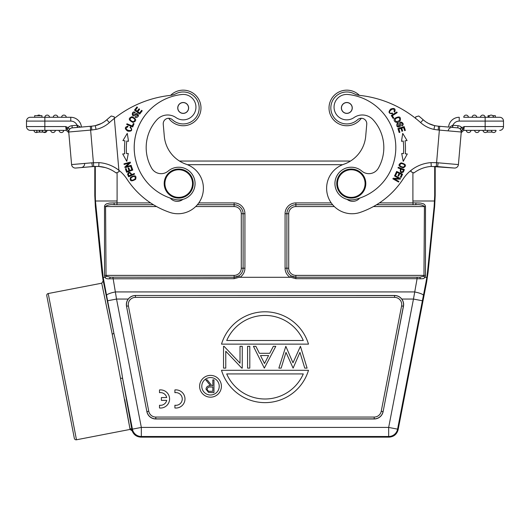 <?xml version="1.0" encoding="UTF-8"?>
<svg xmlns="http://www.w3.org/2000/svg" width="530" height="530" viewBox="0 0 530 530"><rect width="100%" height="100%" fill="white"/><g stroke="black" fill="none" stroke-linecap="round" stroke-linejoin="round"><path stroke-width="0.79" d="M166.698 400.375L161.392 400.375L161.392 397.553L166.698 397.553A6.36 6.36 0 0 0 159.504 392.684L159.504 389.934A9.083 9.083 0 0 1 169.58 398.964A9.083 9.083 0 0 1 159.504 407.987L159.504 405.238A6.36 6.36 0 0 0 166.698 400.375M174.907 407.987L174.907 405.238A6.36 6.36 0 0 0 182.26 398.964A6.36 6.36 0 0 0 174.907 392.684L174.907 389.934A9.083 9.083 0 0 1 184.983 398.964A9.083 9.083 0 0 1 174.907 407.987M462.637 129.704L462.902 129.353L461.63 127.73L462.637 129.704L461.345 131.042L461.259 132.01L460.808 129.552L461.259 132.01L458.41 164.578L461.259 132.01A3.816 3.816 0 0 0 457.794 127.876L452.713 127.432L452.905 125.259L452.362 127.399A3.816 3.816 0 0 0 448.234 130.864A3.816 3.816 0 0 1 452.362 127.399L457.794 127.876A3.816 3.816 0 0 1 461.259 132.01L439.363 130.089L436.276 166.486L454.276 168.043L437.561 166.586L438.177 162.809L436.515 162.677L431.049 162.624L431.261 166.433A32.515 32.515 0 0 0 413.91 172.946L410.975 171.753L411.108 170.289A36.331 36.331 0 0 0 403.111 179.014A83.555 83.555 0 0 1 360.314 212.364A25.427 25.427 0 0 1 326.805 191.41A25.427 25.427 0 0 1 343.771 164.267A32.694 32.694 0 0 0 365.707 136.203L366.753 124.199A5.452 5.452 0 0 0 357.637 119.714A15.986 15.986 0 0 1 330.892 106.563A15.986 15.986 0 0 1 353.927 93.638A15.986 15.986 0 0 0 348.21 92.028M484.347 130.36L491.337 130.36A2.358 2.358 0 0 0 493.483 132.533A2.358 2.358 0 0 1 491.337 130.36A2.358 2.358 0 0 0 493.483 132.533A2.358 2.358 0 0 0 496.047 130.36A2.358 2.358 0 0 1 493.483 132.533A2.358 2.358 0 0 0 496.047 130.36L493.867 130.36M492.324 132.109L486.706 132.109M469.659 130.36L466.267 130.36A2.358 2.358 0 0 0 468.626 132.54A2.358 2.358 0 0 0 470.978 130.36L469.659 130.36M469.666 130.36L470.978 130.36M476.98 130.36L474.628 130.36A2.358 2.358 0 0 0 476.98 132.54A2.358 2.358 0 0 0 479.332 130.367M486.381 130.36L487.693 130.36A2.358 2.358 0 0 1 485.129 132.533A2.358 2.358 0 0 1 482.982 130.36L484.93 130.36M487.693 130.36A2.358 2.358 0 0 1 485.129 132.533A2.358 2.358 0 0 0 487.693 130.36L487.66 130.36M492.655 115.653L495.325 115.653L495.325 117.282L499.684 117.282L480.438 117.282A2.358 2.358 0 0 1 482.79 115.103A2.358 2.358 0 0 1 485.149 117.282L488.057 117.282L488.057 115.653L489.641 115.653M488.792 117.282A2.358 2.358 0 0 1 491.356 115.116A2.358 2.358 0 0 0 488.792 117.282A2.358 2.358 0 0 1 491.356 115.116A2.358 2.358 0 0 1 493.503 117.282L490.111 117.282M474.642 115.116A2.358 2.358 0 0 1 476.795 117.282L472.084 117.282A2.358 2.358 0 0 1 474.642 115.116A2.358 2.358 0 0 1 476.795 117.282A2.358 2.358 0 0 0 474.642 115.116M473.409 117.282L463.73 117.282A2.358 2.358 0 0 1 466.287 115.116A2.358 2.358 0 0 0 463.73 117.282L465.042 117.282M466.287 115.116A2.358 2.358 0 0 1 468.434 117.282A2.358 2.358 0 0 0 466.287 115.116A2.358 2.358 0 0 0 463.73 117.282L485.155 117.282L485.155 126.551L503.5 126.551L503.5 121.098L503.5 126.551A3.816 3.816 0 0 1 499.684 130.36A3.816 3.816 0 0 0 503.487 126.895M476.795 117.282L481.757 117.282M499.684 117.282A3.816 3.816 0 0 1 503.5 121.098L459.238 121.098L459.238 117.282A10.719 10.719 0 0 0 448.565 127.068A10.719 10.719 0 0 1 459.238 117.282A10.719 10.719 0 0 0 448.565 127.068L438.529 126.186L438.197 129.989L433.957 129.393L434.686 125.65A25.248 25.248 0 0 1 423.172 119.767L420.628 122.609A29.064 29.064 0 0 0 433.957 129.393M463.79 130.36L493.238 130.36M452.666 125.272L449.433 127.14M438.177 162.809L458.41 164.578A3.816 3.816 0 0 1 454.276 168.043L431.268 166.433L448.85 167.573L437.296 166.559M437.555 166.612L437.151 166.546M436.15 166.48L435.779 166.46M434.719 125.656A25.248 25.248 0 0 1 428.604 123.49L433.494 125.365M428.604 123.49L426.292 122.158A25.248 25.248 0 0 1 425.252 121.443A25.248 25.248 0 0 0 426.292 122.158A25.248 25.248 0 0 1 425.252 121.443L423.304 119.886A25.248 25.248 0 0 1 423.212 119.8A25.248 25.248 0 0 0 423.304 119.886A25.248 25.248 0 0 1 423.212 119.8L423.172 119.767A25.248 25.248 0 0 0 428.604 123.49L434.679 125.683L438.529 126.219M345.202 102.847A5.36 5.36 0 0 1 351.927 106.338A5.36 5.36 0 0 1 348.429 113.062A5.36 5.36 0 0 1 341.704 109.564A5.36 5.36 0 0 1 345.202 102.847M341.386 107.477A5.452 5.452 0 0 0 346.342 113.38A5.452 5.452 0 0 0 352.245 108.431A5.452 5.452 0 0 0 347.289 102.528A5.452 5.452 0 0 0 341.386 107.477M395.605 152.243A53.404 53.404 0 0 1 355.193 199.439A16.351 16.351 0 0 1 334.993 182.141A16.351 16.351 0 0 1 361.838 171.091A10.898 10.898 0 0 0 378.334 168.189A41.413 41.413 0 0 0 373.067 119.747A14.529 14.529 0 0 0 354.02 117.58A12.713 12.713 0 0 1 334.099 106.033A12.713 12.713 0 0 1 348.13 94.499A53.404 53.404 0 0 1 395.605 152.243M361.838 171.091A16.351 16.351 0 0 0 334.993 182.141M373.067 119.747A41.413 41.413 0 0 1 383.667 151.202M398.229 123.596L397.904 126.332L397.911 123.013L398.242 123.622M397.911 123.006L396.943 123.742C396.327 126.65 397.387 127.611 400.137 126.61L400.852 122.788C402.422 122.96 402.674 123.808 401.608 125.312L401.932 125.935C406.192 123.821 398.242 118.74 399.633 125.603M399.64 125.603L397.904 126.332M393.141 118.435L393.79 118.024L392.326 115.719L397.195 112.625L396.804 112.009L391.286 115.514L393.141 118.435M398.646 117.461C400.766 119.402 400.011 120.814 396.387 121.688C394.26 119.687 395.009 118.283 398.646 117.461M394.883 118.309C392.26 121.092 397.208 124.47 400.11 120.827C401.137 116.726 399.388 115.891 394.883 118.309M394.479 175.953L398.964 178.464L393.2 178.246L392.869 178.835L398.573 182.028L398.885 181.479L394.406 178.968L400.17 179.186L400.501 178.59L394.79 175.397L394.479 175.953M395.089 174.814L395.784 175.138L397.069 172.349L399.097 173.284L397.937 175.794L398.633 176.119L399.792 173.602L401.608 174.443L400.375 177.126L401.077 177.451L402.588 174.165L396.652 171.428L395.089 174.814M399.169 132.526L399.905 132.295L398.865 129.055L400.985 128.379L401.919 131.294L402.648 131.062L401.714 128.141L403.621 127.531L404.622 130.645L405.357 130.413L404.138 126.597L397.911 128.591L399.169 132.526M403.224 161.325L401.7 153.488L403.224 161.325L407.298 153.972L405.258 153.793A63.03 63.03 0 0 0 405.033 140.834L407.067 140.589L402.734 133.381L401.482 141.265L403.224 141.053A61.215 61.215 0 0 1 403.449 153.64L402.369 153.548M407.298 153.972L406.331 153.886M403.449 153.64L401.7 153.488M402.681 171.68C400.859 172.23 400.369 171.369 401.21 169.11L403.403 169.925L402.694 171.687M397.997 167.911L400.488 168.838C399.832 172.27 400.793 173.33 403.37 172.031L404.357 169.573L398.229 167.288L397.997 167.911M404.489 164.711C404.768 167.328 403.277 167.745 400.017 165.97C399.772 163.32 401.27 162.895 404.489 164.711M401.15 162.829C397.712 164.784 398.441 166.447 403.337 167.818C406.821 165.844 406.086 164.181 401.15 162.829M391.014 113.314C386.032 113.003 395.281 105.178 394.101 111.605L394.698 112.055C395.824 108.723 394.486 107.729 390.67 109.081C388.006 112.161 388.656 113.718 392.624 113.738L392.352 113.022L391.014 113.314M353.927 93.638A18.166 18.166 0 0 0 359.989 95.426A108.988 108.988 0 0 1 415.646 118.402L415.785 116.792L415.646 118.402L415.785 116.792L418.746 116.004A112.797 112.797 0 0 1 423.172 119.767A112.797 112.797 0 0 0 418.746 116.004M348.362 90.219A17.801 17.801 0 0 0 329.084 106.397A17.801 17.801 0 0 0 361.314 118.276A17.801 17.801 0 0 1 329.084 106.404A17.801 17.801 0 0 1 359.38 95.347M347.11 199.373A9.083 9.083 0 0 0 359.704 198.114M431.049 162.624A36.331 36.331 0 0 0 411.108 170.289L410.975 171.753M336.802 182.3A14.529 14.529 0 0 1 352.549 169.09A14.529 14.529 0 0 1 365.753 184.831A14.529 14.529 0 0 1 350.012 198.041A14.529 14.529 0 0 1 336.802 182.3M337.531 182.366A13.806 13.806 0 0 1 352.483 169.812A13.806 13.806 0 0 1 365.031 184.771A13.806 13.806 0 0 1 350.078 197.319A13.806 13.806 0 0 1 337.531 182.366M177.451 169.09A14.529 14.529 0 0 1 193.198 182.3A14.529 14.529 0 0 1 179.988 198.041A14.529 14.529 0 0 1 164.247 184.831A14.529 14.529 0 0 1 177.451 169.09M164.969 184.771A13.806 13.806 0 0 1 177.517 169.812A13.806 13.806 0 0 1 192.469 182.366A13.806 13.806 0 0 1 179.922 197.319A13.806 13.806 0 0 1 164.969 184.771M180.71 103.204A5.36 5.36 0 0 1 187.938 105.477A5.36 5.36 0 0 1 185.659 112.704A5.36 5.36 0 0 1 178.431 110.432A5.36 5.36 0 0 1 180.71 103.204M177.755 108.431A5.452 5.452 0 0 0 183.658 113.38A5.452 5.452 0 0 0 188.614 107.477A5.452 5.452 0 0 0 182.711 102.528A5.452 5.452 0 0 0 177.755 108.431M175.98 117.58A14.529 14.529 0 0 0 156.933 119.747A41.413 41.413 0 0 0 151.666 168.189A10.898 10.898 0 0 0 168.162 171.091A16.351 16.351 0 0 1 195.007 182.141A16.351 16.351 0 0 1 174.807 199.439A53.404 53.404 0 0 1 181.869 94.499A12.713 12.713 0 0 1 189.614 118.137A12.713 12.713 0 0 1 175.98 117.58M181.869 94.499A53.404 53.404 0 0 0 134.395 152.243M170.296 198.114A9.083 9.083 0 0 0 182.89 199.373M130.055 127.511L131.036 128.465L130.055 127.511L130.486 126.895L130.049 127.525M131.049 128.459C133.626 132.732 121.933 129.585 127.882 126.895L127.922 126.147C124.537 127.12 124.484 128.783 127.763 131.149C131.818 131.586 132.725 130.168 130.486 126.895M142.206 110.816L141.596 110.346L139.522 113.042L137.76 111.684L139.629 109.259L139.019 108.789L137.151 111.22L135.561 109.995L137.555 107.404L136.945 106.934L134.507 110.107L139.688 114.096L142.206 110.816M135.402 116.673L137.833 115.388L135.395 116.673M135.097 117.269L136.25 117.647C138.993 116.501 139.178 115.076 136.793 113.387L133.235 114.977C132.493 113.586 133.043 112.903 134.885 112.916L135.216 112.294C131.049 110.001 131.4 119.422 136.25 114.381L137.833 115.388M134.05 123.795L133.341 123.497L132.281 126.007L126.968 123.768L126.683 124.444L132.705 126.981L134.05 123.795M130.122 119.82C130.506 116.978 132.096 116.792 134.878 119.276C134.448 122.165 132.858 122.344 130.122 119.82M132.957 122.437C136.866 120.966 136.561 119.051 132.049 116.706C128.094 118.197 128.399 120.105 132.957 122.437M131.519 166.546L130.797 166.811L131.838 169.699L129.744 170.455L128.803 167.851L128.088 168.109L129.022 170.713L127.14 171.395L126.133 168.613L125.411 168.878L126.637 172.276L132.791 170.057L131.519 166.546M123.51 153.899L122.702 153.965L126.776 161.325L128.3 153.488L126.776 161.325M127.491 153.554L126.551 153.64A61.215 61.215 0 0 1 126.776 141.053L128.518 141.265L127.266 133.381L122.933 140.589L124.967 140.834A63.03 63.03 0 0 0 124.742 153.793L122.702 153.965M128.3 153.488L126.551 153.64M131.155 165.314L126.2 166.672L130.459 162.776L130.281 162.127L123.974 163.856L124.139 164.472L129.095 163.107L124.835 167.003L125.02 167.659L131.321 165.923L131.155 165.314M131.917 180.346C129.883 178.676 130.652 177.331 134.222 176.304C136.256 178.027 135.488 179.372 131.917 180.346M135.62 179.339C136.7 175.529 135.011 174.86 130.559 177.325C129.466 181.174 131.155 181.843 135.62 179.339M128.313 174.112C129.227 172.442 130.181 172.707 131.168 174.907L129.035 175.867M129.042 175.861L128.3 174.118M128.605 176.788L134.574 174.112L134.302 173.509L131.877 174.595C129.929 171.694 128.499 171.607 127.578 174.344L128.611 176.781M170.62 95.347A17.801 17.801 0 0 1 200.916 106.397A17.801 17.801 0 0 1 168.686 118.276A5.452 5.452 0 0 0 163.247 124.199L164.293 136.203A32.694 32.694 0 0 0 186.229 164.267A25.427 25.427 0 0 1 180.173 213.65A25.427 25.427 0 0 1 169.686 212.364A83.555 83.555 0 0 1 126.889 179.014A36.331 36.331 0 0 0 118.892 170.289L114.354 118.402A108.988 108.988 0 0 1 170.011 95.426A18.166 18.166 0 0 0 176.073 93.638A15.986 15.986 0 0 1 198.571 103.628A15.986 15.986 0 0 1 172.363 119.714A5.452 5.452 0 0 0 163.247 124.199M41.943 117.282L34.675 117.282L34.675 115.653L41.943 115.653L41.943 117.282L44.845 117.282A2.358 2.358 0 0 1 47.21 115.103A2.358 2.358 0 0 1 49.562 117.282A2.358 2.358 0 0 0 47.21 115.103A2.358 2.358 0 0 0 44.851 117.282L70.762 117.282A10.719 10.719 0 0 1 81.434 127.068L90.305 126.292L93.724 166.486L92.445 166.579L98.779 166.433L98.951 162.624A36.331 36.331 0 0 1 118.892 170.289L119.025 171.753L116.09 172.946A32.515 32.515 0 0 0 98.779 166.44M39.71 130.36L39.71 132.109L42.327 132.109L42.327 130.36M42.327 132.109L42.658 130.36L47.018 130.36A2.358 2.358 0 0 1 43.294 132.109A2.358 2.358 0 0 0 47.018 130.36M42.658 132.109L45.653 132.109L45.653 130.36M36.782 132.109L39.405 132.109L39.405 130.36L36.762 130.36L36.762 132.109L36.782 130.36M60.34 130.36L63.733 130.36A2.358 2.358 0 0 1 61.374 132.54A2.358 2.358 0 0 1 59.022 130.36A2.358 2.358 0 0 0 61.374 132.54A2.358 2.358 0 0 0 63.733 130.36M50.668 130.367A2.358 2.358 0 0 0 53.02 132.54A2.358 2.358 0 0 0 55.372 130.36A2.358 2.358 0 0 1 53.02 132.54A2.358 2.358 0 0 1 50.668 130.36L55.372 130.36A2.358 2.358 0 0 1 53.02 132.54A2.358 2.358 0 0 1 50.668 130.36L51.98 130.36M52.311 130.36L52.848 130.36M33.953 130.36A2.358 2.358 0 0 0 37.676 132.109A2.358 2.358 0 0 1 33.953 130.36L33.98 130.36M37.345 115.653A2.358 2.358 0 0 1 38.644 115.116A2.358 2.358 0 0 0 37.345 115.653A2.358 2.358 0 0 1 40.359 115.653A2.358 2.358 0 0 0 38.644 115.116A2.358 2.358 0 0 1 40.359 115.653M66.263 130.36L30.316 130.36A3.816 3.816 0 0 1 26.5 126.551L26.5 121.098A3.816 3.816 0 0 1 30.316 117.282L44.845 117.282A2.358 2.358 0 0 1 47.21 115.103A2.358 2.358 0 0 1 49.562 117.282L53.205 117.282A2.358 2.358 0 0 1 55.358 115.116A2.358 2.358 0 0 1 57.916 117.282L61.566 117.282A2.358 2.358 0 0 1 63.713 115.116A2.358 2.358 0 0 1 66.27 117.282A2.358 2.358 0 0 0 63.713 115.116A2.358 2.358 0 0 1 66.27 117.282L70.762 117.282L70.762 121.098A6.903 6.903 0 0 1 77.095 125.259L77.287 127.432L77.638 127.399L72.206 127.876A3.816 3.816 0 0 0 68.741 131.977L68.734 131.93M66.27 130.367L65.713 126.551L67.105 129.353L68.098 127.65L65.713 126.551L44.845 126.551L44.845 121.098L26.5 121.098A3.816 3.816 0 0 1 30.316 117.282L34.675 117.282M84.621 163.439A3.816 3.816 0 0 1 81.15 167.573M77.4 125.928L77.353 125.484M93.055 166.533L92.445 166.612M101.356 123.51L101.396 123.49A25.248 25.248 0 0 0 106.828 119.767A112.797 112.797 0 0 1 111.254 116.004L114.215 116.792L114.354 118.402L114.215 116.792L114.354 118.402L114.215 116.792L111.254 116.004L114.215 116.792M95.175 125.689L95.89 125.517M181.638 90.219A17.801 17.801 0 0 1 200.916 106.404M92.081 126.133L94.214 125.835M91.471 126.219L95.287 125.689L96.043 129.393L91.803 129.989L91.471 126.186L91.809 126.16M91.822 162.809L71.59 164.578L68.741 132.01L71.59 164.578A3.816 3.816 0 0 0 75.724 168.043A3.816 3.816 0 0 1 71.59 164.578A3.816 3.816 0 0 0 75.724 168.043L92.439 166.586L91.822 162.809L98.951 162.624M68.662 131.095L68.741 132.01A3.816 3.816 0 0 1 72.206 127.876L91.471 126.186M80.567 127.14L77.334 125.272L77.638 127.399L72.206 127.876L77.353 127.425M68.728 131.771L68.734 131.97A3.816 3.816 0 0 1 72.206 127.876A3.816 3.816 0 0 0 68.741 132.01L69.092 129.77M68.794 130.804L68.734 131.367M66.27 130.36L68.801 132.685L68.655 131.042L68.801 132.685L66.27 130.36L68.801 132.685M94.87 125.749L95.294 125.656M67.098 129.353L67.356 129.704L68.098 127.65A5.996 5.996 0 0 1 72.02 125.703L72.206 127.876A3.816 3.816 0 0 0 68.741 131.977M68.363 127.73L69.417 129.048L68.655 131.042L67.356 129.704M95.281 125.656A25.248 25.248 0 0 0 106.828 119.767A112.797 112.797 0 0 1 111.254 116.004A112.797 112.797 0 0 0 106.828 119.767A112.797 112.797 0 0 1 111.254 116.004M101.396 123.49L95.208 125.676L101.396 123.49L103.708 122.158M295.873 275.381L423.967 275.381L423.55 276.315L419.78 277.197L417.09 277.223L295.879 277.223L291.248 275.918L290.394 277.163L295.879 278.681L295.873 275.381A7.168 7.168 0 0 1 288.711 268.213L288.711 213.722A7.168 7.168 0 0 1 295.879 206.554L295.879 204.739L332.628 204.739M124.755 399.593L129.863 428.253L112.221 334.191L101.72 283.199L48.217 293.534A1.815 1.815 0 0 0 46.779 295.667L74.339 438.343A1.815 1.815 169.1 0 0 76.472 439.781L130.029 429.433L132.169 430.87C133.699 434.739 136.574 436.826 140.808 437.137L389.192 437.137C393.863 436.74 396.831 434.282 398.109 429.777L426.624 282.172L426.007 282.172L426.835 277.296L425 277.289L423.55 276.315M394.558 295.468L135.441 295.468C132.48 295.581 130.069 296.773 128.207 299.052A9.083 9.083 0 0 0 126.524 306.26L146.876 411.618A9.083 9.083 0 0 0 155.793 418.978L374.207 418.978A9.083 9.083 0 0 0 383.124 411.618L403.476 306.26A9.083 9.083 0 0 0 401.793 299.052C399.945 296.74 397.526 295.541 394.558 295.468L394.558 295.561A8.983 8.983 0 0 1 403.376 306.247L383.124 411.618M303.293 373.928L226.707 373.928A41.777 41.777 0 0 0 303.293 373.928M308.486 370.298A45.408 45.408 0 0 1 221.513 370.298L308.486 370.298M285.829 346.315L292.977 362.805L300.437 346.315L307.089 368.118L304.763 368.118L299.96 352.364L293.11 368.118L285.988 352.377L281.165 368.118L278.866 368.118L285.829 346.315M260.502 355.537L264.496 363.52L268.591 355.537L260.502 355.537M269.737 353.305L273.321 346.315L275.792 346.315L264.331 368.118L253.433 346.315L255.897 346.315L259.389 353.305L269.737 353.305M247.57 368.118L249.802 368.118L249.802 346.315L247.57 346.315L247.57 368.118M224.044 346.315L223.534 346.315L223.534 368.118L225.767 368.118L225.767 351.238L241.786 368.118L242.256 368.118L242.256 346.315L240.024 346.315L240.024 363.156L224.044 346.315M226.707 340.505L303.293 340.505A41.777 41.777 0 0 0 226.707 340.505M221.513 344.136A45.408 45.408 0 0 1 308.486 344.136L221.513 344.136M207.131 389.186C207.528 390.822 208.635 391.518 210.45 391.286L212.835 391.286L212.835 387.046L210.509 387.026C208.648 386.794 207.522 387.516 207.131 389.186M208.555 392.405L205.991 389.186C206.369 386.721 207.873 385.575 210.496 385.741L205.826 379.871L207.237 379.871L211.907 385.741L212.835 385.741L212.835 379.871L213.974 379.871L213.974 392.584L211.43 392.584M211.43 392.578L208.548 392.425M219.228 386.277A8.719 8.719 0 0 0 210.509 377.559A8.719 8.719 0 0 0 201.791 386.277A8.719 8.719 0 0 0 210.509 394.996A8.719 8.719 0 0 0 219.228 386.277M199.611 386.277A10.898 10.898 0 0 1 210.509 375.379A10.898 10.898 0 0 1 221.407 386.277A10.898 10.898 0 0 1 210.509 397.175A10.898 10.898 0 0 1 199.611 386.277M101.72 283.199L103.158 281.072L103.489 282.172L113.897 333.31C116.633 344.752 120.641 364.872 122.609 378.4L132.116 430.691M197.372 204.739L234.121 204.739A8.983 8.983 0 0 1 243.104 213.722L241.289 213.722L241.289 268.213L243.104 268.213A8.983 8.983 0 0 1 234.121 277.197L110.22 277.197L109.578 278.793L234.121 278.681L239.606 277.163L238.752 275.918L234.121 277.223L110.22 277.197L106.451 276.315L106.033 275.381L104.529 275.421L105 277.289L106.451 276.315M156.575 206.554L105.576 206.554C107.226 204.991 110.121 204.388 114.261 204.739L153.442 204.739M140.808 437.137L141.331 436.501A9.083 9.083 -140.5 0 1 132.414 429.148L141.331 427.425L116.534 299.052L107.616 300.775L113.897 333.31L112.221 334.191M128.207 299.052L116.534 299.052L112.91 277.223M109.578 278.793C106.974 278.999 105.45 278.502 105 277.289L103.164 277.296L106.576 295.435A9.083 1.749 -11 0 1 115.494 291.931L414.506 291.931A9.083 1.749 11 0 1 423.424 295.435L426.007 282.172M239.606 277.163L239.977 277.296A10.805 10.805 0 0 0 244.926 268.213L243.111 268.213L243.111 213.722L243.104 268.213A8.99 8.99 0 0 1 238.752 275.918M94.804 166.433L94.804 195.57L95.301 195.57L95.46 201.002L117.097 201.002L116.991 202.91L114.01 202.91L114.261 204.739L153.428 204.726M104.529 275.421L104.509 206.548C104.635 205.229 105.444 204.282 106.934 203.699C110.432 202.937 107.544 203.116 114.01 202.91M95.46 201.002L103.164 277.296M95.844 206.309L95.34 206.415L101.939 272.347L102.568 272.606L95.844 206.309M103.164 281.072L101.939 272.347M423.424 295.435L422.383 300.775L413.466 299.052L388.669 427.425L397.586 429.148A9.083 9.083 140.5 0 1 388.669 436.501L388.669 427.425L141.331 427.425L141.331 436.501L388.669 436.501L389.192 437.137M288.711 213.722L286.896 213.722L286.889 268.213A8.983 8.983 0 0 0 295.879 277.197L419.78 277.197L420.423 278.793L417.09 278.681L413.466 299.052L401.793 299.052M332.621 204.726L295.879 204.726L295.879 202.91A10.805 10.805 0 0 0 285.074 213.716L285.074 268.213A10.805 10.805 0 0 0 290.023 277.296L290.394 277.163M290.023 277.296L239.977 277.296M425.491 206.548L424.424 206.554L423.967 275.381L425.471 275.421L425.491 206.548C425.252 205.097 424.444 204.156 423.079 203.712C419.78 202.877 421.469 203.089 415.99 202.91L415.739 204.739C419.912 204.394 422.808 204.997 424.424 206.554L373.425 206.554M415.99 202.91L413.009 202.91L412.903 201.002L434.54 201.002L434.481 202.122M436.276 166.486L435.196 166.433L435.196 195.57L434.66 206.415L434.15 206.415L434.699 195.57L435.196 195.57M179.484 161.041L350.516 161.041A32.694 32.694 0 0 0 365.707 136.203M94.804 195.57L95.34 206.415M434.15 206.415L427.465 272.347L428.061 272.347L434.66 206.415M120.721 378.208L122.609 378.4L132.414 429.148L131.983 429.664L129.863 428.253L130.029 429.433M428.061 272.347L426.624 282.172M427.465 272.347L426.835 277.296M420.423 278.793C425.398 278.581 423.159 278.608 425 277.289L425.471 275.421M435.786 125.835L434.799 125.656M438.191 126.16L438.529 126.186M463.73 130.367L464.287 126.551L461.902 127.65A5.996 5.996 0 0 0 457.98 125.703L452.905 125.259A6.903 6.903 0 0 1 459.238 121.098M461.902 127.65L461.637 127.73C460.451 127.949 460.173 128.558 460.808 129.552M462.644 129.704L463.975 127.266M463.73 130.36L461.199 132.672M461.345 131.042L461.199 132.685M461.272 131.771L461.266 131.367M461.107 130.353L460.908 129.77M452.362 127.399L457.794 127.876A3.816 3.816 0 0 1 461.259 132.01A3.816 3.816 0 0 0 457.794 127.876A3.816 3.816 0 0 1 461.259 132.01A3.816 3.816 0 0 0 457.794 127.876L457.98 125.703M461.888 130.393L461.524 130.718M415.785 116.792L415.646 118.402A108.988 108.988 0 0 1 420.628 122.609M458.41 164.578A3.816 3.816 0 0 1 454.276 168.043M438.197 129.989L439.363 130.089L439.695 126.292M53.205 117.282A2.358 2.358 0 0 1 55.358 115.116A2.358 2.358 0 0 1 57.916 117.282M91.803 129.989L68.741 132.01L68.695 131.433M30.316 130.36A3.816 3.816 0 0 1 26.5 126.551L44.845 126.551L44.845 130.36M44.845 117.282L44.845 121.098L70.762 121.098M72.02 125.703L77.095 125.259M96.043 129.393A29.064 29.064 0 0 0 109.372 122.609L106.788 119.8M109.372 122.609A108.988 108.988 0 0 1 114.354 118.402M285.074 268.213L286.889 268.213L286.896 213.722A8.983 8.983 0 0 1 295.879 204.739L295.879 204.726A8.99 8.99 0 0 0 286.889 213.722L285.074 213.722M291.248 275.918A8.99 8.99 0 0 1 286.889 268.213L288.711 268.213M422.383 300.775L397.586 429.148L398.109 429.777M135.441 295.468L394.558 295.561L394.558 297.37A7.168 7.168 0 0 1 401.594 305.903L381.242 411.253A7.168 7.168 0 0 1 374.207 417.064L155.793 417.064A7.168 7.168 0 0 1 148.758 411.253L128.406 305.903A7.168 7.168 0 0 1 135.441 297.37L394.558 297.37M403.476 306.26L401.594 305.903M374.207 418.978L374.207 417.064M381.242 411.253L383.024 411.598A8.983 8.983 0 0 1 374.207 418.872L155.793 418.872A8.983 8.983 0 0 1 146.976 411.598L148.758 411.253M155.793 417.064L155.793 418.978M146.876 411.618L126.524 306.26M128.406 305.903L126.624 306.247A8.983 8.983 0 0 1 135.441 295.561L135.441 297.37M244.926 268.213L244.926 213.722L243.104 213.722A8.99 8.99 0 0 0 234.121 204.726L234.127 206.554A7.168 7.168 0 0 1 241.289 213.722M234.121 278.681L234.121 275.381A7.168 7.168 0 0 0 241.289 268.213M244.926 213.722A10.805 10.805 0 0 0 234.121 202.91L234.121 204.726L197.379 204.726M234.127 206.554L195.683 206.554M234.121 275.381L106.033 275.381L105.576 206.554L104.509 206.548M106.576 295.435L107.616 300.775M103.489 282.172L103.993 282.172M116.991 204.726L116.991 202.91L150.58 202.91M198.776 202.91L234.121 202.91M417.09 277.223L417.09 278.681L295.879 278.681M376.558 204.739L415.739 204.739L376.572 204.726M334.317 206.554L295.879 206.554M413.009 204.726L413.009 202.91L379.42 202.91M295.879 202.91L331.224 202.91M412.903 201.002L412.903 172.535M342.665 164.678L187.335 164.678M117.097 172.535L117.097 201.002M95.301 195.57L95.301 166.413M76.472 439.781L48.217 293.534M434.699 166.413L434.699 195.57M485.155 130.36L485.155 126.551L464.287 126.551M431.261 166.433A32.515 32.515 0 0 0 413.91 172.946M98.646 166.427L105.318 167.579M92.982 166.539L92.498 166.579M75.724 168.043L93.956 166.473M104.748 121.443L106.696 119.886M77.287 127.432L77.638 127.399M93.724 166.486L98.779 166.433M433.176 125.272L431.652 124.795M461.259 131.99L461.305 131.433"/></g></svg>
